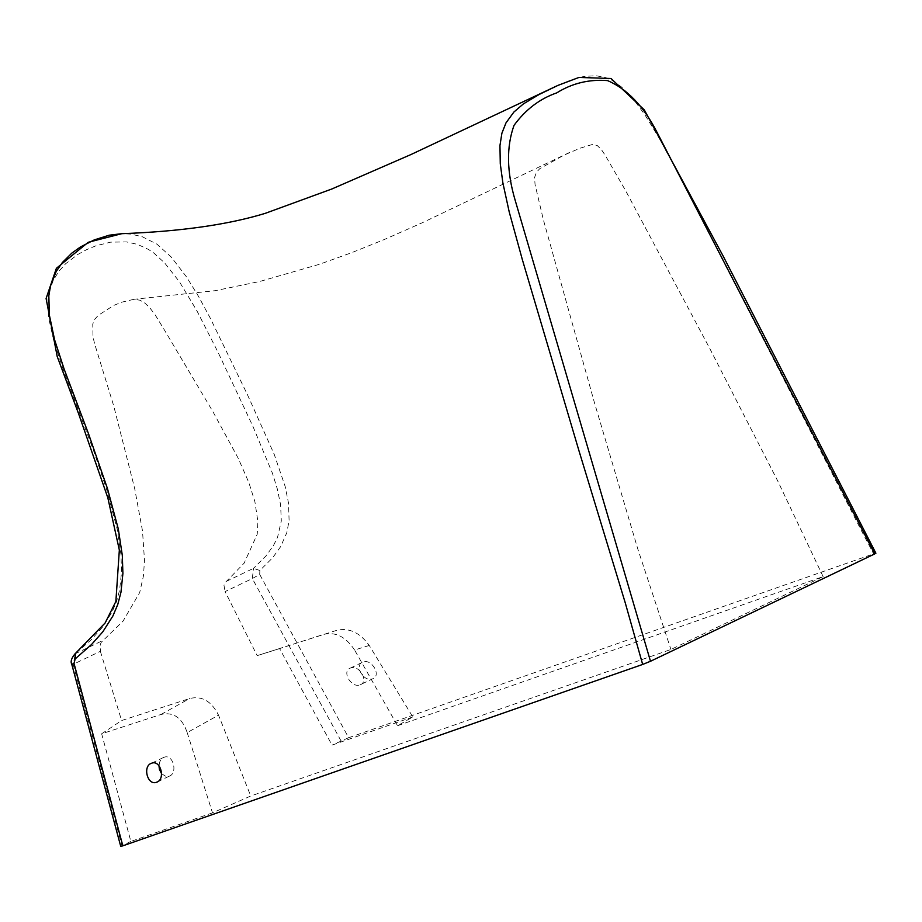 <?xml version="1.0" encoding="UTF-8"?>
<svg xmlns="http://www.w3.org/2000/svg" width="922" height="922" viewBox="0 0 922 922"><rect width="100%" height="100%" fill="white"/><g stroke="black" fill="none" stroke-linecap="round" stroke-linejoin="round"><path stroke-width="0.69" stroke-dasharray="4.61 3.46" d="M212.486 812.847L130.878 841.429L101.651 733.797L161.062 714.446C173.394 711.646 182.107 717.696 187.201 732.61L218.526 715.149L250.749 796.009L212.486 812.847L187.201 732.61M161.592 773.719L166.064 776.531L168.98 776.301C178.257 773.558 173.186 753.574 164.081 757.262L161.523 758.956L159.748 761.826L158.987 765.802M168.98 776.301L157.155 782.006M369.238 645.458L354.59 650.01L397.543 725.729L412.802 716.947L369.238 645.458C359.903 632.573 349.104 627.525 336.853 630.291L257.169 655.646L225.095 591.59L252.317 578.555L253.515 568.355L265.882 556.07L273.557 545.386L277.568 537.226L281.302 520.988L280.622 504.899L277.303 488.902L272.416 473.205L253.043 426.644L218.272 352.734L196.882 310.737L179.387 281.694L164.623 262.908L153.836 253.043L148.477 249.436L137.47 244.365L126.568 241.933L110.732 242.14L95.934 245.794L86.564 249.678L77.667 254.541L65.612 263.761L58.708 271.494L53.176 280.542L49.304 291.433L47.886 300.572L48.739 318.344L53.995 341.728L63.457 370.206L93.456 450.316L106.537 489.109L117.186 529.101L121.001 554.813L121.52 572.389L119.583 590.195L116.541 601.57L111.908 612.358L102.238 627.409L91.347 639.626L75.362 653.652L73.149 664.336L71.789 664.359M354.59 650.01C345.888 636.756 335.516 631.558 323.495 634.44L279.608 648.592L332.035 745.126L412.802 716.947M360.018 684.839C369.422 682.038 359.453 664.405 350.556 667.989C341.255 670.709 351.132 688.434 360.018 684.839L372.442 678.892C363.556 682.511 353.702 664.739 363.014 662.019C371.912 658.423 381.846 676.091 372.442 678.892M350.556 667.989L363.014 662.019M397.543 725.729L823.127 576.607L670.928 649.468L250.749 796.009M823.127 576.607L778.076 481.664L709.686 348.343L625.612 190.635L605.201 155.299L601.524 149.756L597.168 145.457L592.535 144.431L580.007 148.212L563.895 155.173L539.727 168.726L536.477 172.264L534.564 177.531L535.048 184.458L543.346 219.678L594.298 402.199L637.759 548.844L670.928 649.468M130.878 841.429L121.923 845.716L73.149 664.336L100.36 651.312L100.256 644.547L101.293 642.254L123.075 621.094L139.683 592.546L143.463 575.847L144.489 560.288L142.495 530.865L134.704 488.648L113.717 405.911L94.609 343.733L93.018 337.06L92.765 324.002L94.931 319.104L98.112 315.451L113.717 305.424L121.934 302.139L133.99 299.293L139.902 300.203L144.846 303.096L149.491 307.429L155.103 314.771L164.577 330.26L212.913 411.661L238.291 458.418L248.859 482.598L254.875 501.591L257.906 521.702L257.226 534.23L244.157 563.123L224.691 583.165L223.977 585.32L225.095 591.59M226.04 581.505L253.515 568.355L259.877 570.488L272.589 557.833L280.611 546.688L286.8 532.72L289.093 520.584L288.551 503.354L285.186 486.539L274.249 454.419L247.592 394.996L210.147 317.894L198.299 296.02L186.44 276.807L171.158 256.95L156.855 244.111L142.253 236.712L130.786 234.107L121.808 233.681M74.993 653.871L102.838 640.49M557.891 85.412L572.17 79.557L583.787 76.445L596.038 75.708L605.639 77.621L613.764 81.355L621.82 87.233L633.863 99.818L644.962 114.893L660.048 139.614L683.087 182.706L862.277 532.351L873.641 553.857L875.9 553.223M340.99 740.839L252.317 578.555L259.693 574.429L348.643 737.727L332.035 745.126M121.923 845.716L120.747 846.408M259.693 574.429L259.877 570.488M348.643 737.727L873.641 553.857M100.36 651.312L121.612 720.543L189.632 698.53C201.849 695.557 211.484 701.1 218.526 715.149M101.651 733.797L121.612 720.543M279.608 648.592L257.169 655.646M161.062 714.446L189.632 698.53M163.482 757.504L151.024 763.474M569.485 152.499L422.299 222.744L384.486 239.443L351.697 252.686L319.196 264.36L259.808 281.464L215.206 290.684L133.99 299.293"/><path stroke-width="1.38" d="M158.987 765.802L159.391 769.282L161.592 773.719M156.556 782.248L156.556 782.248C147.451 785.947 142.276 765.94 151.623 763.22C160.693 759.521 165.833 779.516 156.556 782.248C165.833 779.505 160.693 759.521 151.623 763.22C142.276 765.94 147.451 785.947 156.556 782.248L157.155 782.006M151.024 763.474L151.623 763.22M874.724 553.915L650.494 661.27L515.202 200.397C506.708 171.769 506.316 146.748 514.038 125.334C525.621 109.522 539.854 98.712 556.738 92.88C572.113 83.257 589.054 79.165 607.54 80.594C627.133 88.927 643.648 106.214 657.098 132.445L874.724 553.915L875.9 553.223L723.079 255.936L644.317 109.902L611.021 78.508L578.958 77.436L557.891 85.412L410.832 154.596L331.724 189.033L265.305 213.328C228.022 224.738 180.193 231.514 121.808 233.681L109.165 235.214L94.24 239.904L80.398 247.004L71.904 253.054L62.442 262.424L56.161 271.587L50.526 285.855L48.82 295.835L49.385 315.209L54.629 339.918L64.183 369.226L88.627 434.078L107.505 488.695L118.316 528.998L122.303 555.298L122.903 573.53L120.955 592.281L117.786 604.44L112.91 615.965L102.791 631.824L91.543 644.501L75.201 658.896L75.362 653.652M121.808 233.681L88.201 242.29L56.38 268.314L46.1 298.486L57.187 356.422L78.554 413.621L107.839 497.822L119.341 550.065L115.872 601.478L105.12 622.984L74.993 653.871C71.42 658.17 70.349 661.673 71.789 664.359L74.002 663.321L122.833 845.831L120.747 846.408L71.789 664.359M557.891 85.412L539.105 94.493L523.419 103.875L513.888 112.046L506.005 122.845L501.902 133.206L499.955 145.549L500.277 163.77L502.882 182.936L509.198 211.853L522.359 259.67L578.843 450.362L625.208 602.677L642.669 664.439L650.494 661.27M75.201 658.896L74.002 663.321M642.669 664.439L122.833 845.831"/></g></svg>
